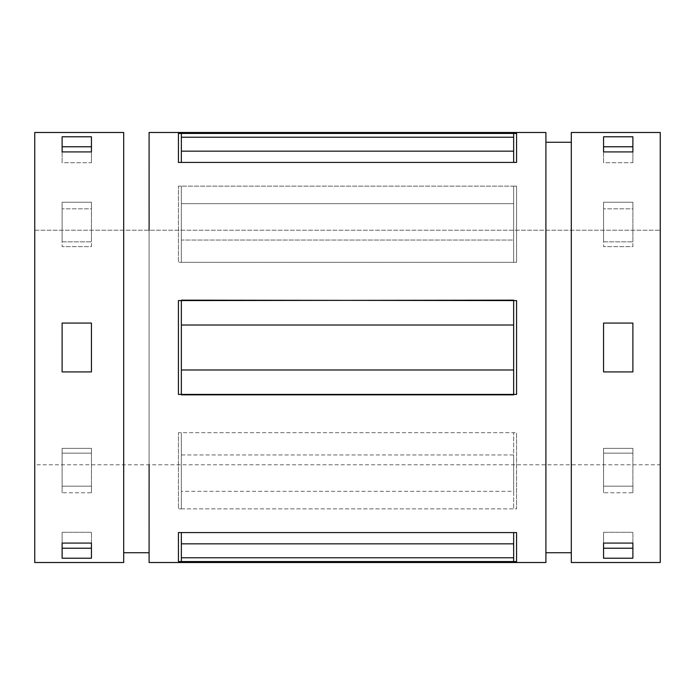 <?xml version="1.0" encoding="UTF-8"?>
<svg xmlns="http://www.w3.org/2000/svg" width="695" height="695" viewBox="0 0 695 695"><rect width="100%" height="100%" fill="white"/><g stroke="black" fill="none" stroke-linecap="round" stroke-linejoin="round"><path stroke-width="0.52" stroke-dasharray="3.48 2.61" d="M181.352 133.431L181.352 162.43L181.352 133.431M181.352 300.648L181.352 394.352L181.352 300.648M181.352 532.57L181.352 561.569L181.352 532.57M181.352 508.862L181.352 432.681L181.352 508.862L513.648 508.862L513.648 432.681L513.648 508.862L516.576 508.862L516.576 432.681L178.424 432.681L178.424 508.862L181.352 508.862L178.424 508.862L178.424 432.681L178.424 508.862L178.424 432.681L181.352 432.681L181.352 508.862L181.352 491.33L513.648 491.33L513.648 508.862L513.648 432.681L516.576 432.681L516.576 508.862L516.576 432.681L516.576 508.862L181.352 508.862M181.352 262.319L181.352 186.138L181.352 262.319L513.648 262.319L513.648 186.138L513.648 262.319L516.576 262.319L516.576 186.138L178.424 186.138L178.424 262.319L181.352 262.319L178.424 262.319L178.424 186.138L178.424 262.319L178.424 186.138L181.352 186.138L181.352 262.319L181.352 240.044L513.648 240.044L513.648 262.319L513.648 186.138L516.576 186.138L516.576 262.319L516.576 186.138L516.576 262.319L181.352 262.319M513.648 162.43L513.648 133.431L513.648 162.43M513.648 394.352L513.648 300.648L513.648 394.352M513.648 561.569L513.648 532.57L513.648 561.569M34.75 562.516L34.75 132.484L34.75 464.781L34.75 230.219L34.75 464.781L34.75 230.219L34.75 464.781L660.25 464.781L660.25 230.219L660.25 464.781M123.693 132.484L123.693 562.516M91.436 492.764L91.436 453.166L62.116 453.166L62.116 492.764L91.436 492.764L91.436 486.161L62.116 486.161L62.116 448.362L91.436 448.362L91.436 492.764L62.116 492.764L62.116 448.362L62.116 492.764L62.116 486.161L91.436 486.161L91.436 492.764M91.436 241.834L91.436 202.236L62.116 202.236L62.116 241.834L91.436 241.834L91.436 202.236L91.436 241.834L62.116 241.834L62.116 202.236L62.116 246.638L62.116 202.236L91.436 202.236L91.436 208.839L62.116 208.839L91.436 208.839L91.436 246.638L62.116 246.638L91.436 246.638L91.436 241.834M34.75 230.219L660.25 230.219L34.75 230.219M660.25 132.484L660.25 562.516M660.25 230.219L660.25 464.781L660.25 230.219M571.307 562.516L571.307 132.484M632.884 492.764L632.884 453.166L603.564 453.166L603.564 492.764L632.884 492.764L632.884 486.161L603.564 486.161L603.564 448.362L632.884 448.362L632.884 492.764L603.564 492.764L603.564 448.362L603.564 492.764L603.564 486.161L632.884 486.161L632.884 492.764M632.884 241.834L632.884 202.236L603.564 202.236L603.564 241.834L632.884 241.834L632.884 202.236L632.884 241.834L603.564 241.834L603.564 202.236L603.564 246.638L603.564 202.236L632.884 202.236L632.884 208.839L603.564 208.839L632.884 208.839L632.884 246.638L603.564 246.638L632.884 246.638L632.884 241.834M571.307 230.219L571.307 464.781M571.307 142.258L571.307 552.742L571.307 142.258M545.905 142.258L545.905 552.742L545.905 142.258M545.905 464.781L545.905 230.219M149.095 562.516L149.095 132.484M545.905 132.484L545.905 562.516M149.104 230.219L149.104 464.781M149.095 142.258L149.095 552.742L149.095 142.258M123.693 142.258L123.693 552.742L123.693 142.258M123.693 464.781L123.693 230.219M62.116 146.775L62.116 162.717L91.436 162.717L91.436 146.775L91.436 162.717L91.436 151.918L91.436 162.717L62.116 162.717L62.116 146.775M91.436 136.785L91.436 146.775L91.436 136.785M62.116 151.918L62.116 162.717L62.116 151.918M62.116 323.071L62.116 371.929L91.436 371.929L91.436 323.071L62.116 323.071L91.436 323.071L91.436 371.929L62.116 371.929L62.116 323.071M62.116 532.283L62.116 548.225L62.116 532.283L62.116 543.082L62.116 532.283L91.436 532.283L62.116 532.283M91.436 548.225L91.436 532.283L91.436 548.225M91.436 543.082L91.436 532.283L91.436 543.082M62.116 558.215L62.116 548.225L62.116 558.215M62.116 448.362L62.116 453.166L91.436 453.166L91.436 448.362L62.116 448.362M603.564 146.775L603.564 162.717L632.884 162.717L632.884 146.775L632.884 162.717L632.884 151.918L632.884 162.717L603.564 162.717L603.564 146.775M632.884 136.785L632.884 146.775L632.884 136.785M603.564 151.918L603.564 162.717L603.564 151.918M603.564 323.071L603.564 371.929L632.884 371.929L632.884 323.071L603.564 323.071L632.884 323.071L632.884 371.929L603.564 371.929L603.564 323.071M603.564 532.283L603.564 548.225L603.564 532.283L603.564 543.082L603.564 532.283L632.884 532.283L603.564 532.283M632.884 548.225L632.884 532.283L632.884 548.225M632.884 543.082L632.884 532.283L632.884 543.082M603.564 558.215L603.564 548.225L603.564 558.215M603.564 448.362L603.564 453.166L632.884 453.166L632.884 448.362L603.564 448.362M178.424 162.43L178.424 133.431L178.424 162.43M178.415 394.413L178.415 300.588L178.415 394.413M178.424 561.569L178.424 532.57L178.424 561.569M516.576 133.431L516.576 162.43L516.576 133.431M516.576 300.588L516.576 394.413L516.576 300.588M516.576 532.57L516.576 561.569L516.576 532.57M181.352 240.044L181.352 203.67L513.648 203.67L513.648 240.044L181.352 240.044M181.352 203.67L181.352 186.138L513.648 186.138L513.648 203.67L181.352 203.67M181.352 491.33L181.352 454.956L513.648 454.956L513.648 491.33L181.352 491.33M181.352 454.956L181.352 432.681L513.648 432.681L513.648 454.956L181.352 454.956M513.648 300.153L513.648 300.648L513.648 300.153M181.352 394.352L181.352 394.847L181.352 394.352"/><path stroke-width="1.04" d="M181.352 162.43L181.352 133.431L513.648 133.431L513.648 162.43L178.424 162.43L178.424 133.431L181.352 133.431L178.424 133.431L178.424 162.43L516.576 162.43L513.648 162.43L513.648 151.162L181.352 151.162L181.352 162.43M178.415 394.413L178.415 300.588L178.415 394.413L181.352 394.413L181.352 300.153L516.576 300.588L516.576 394.413L178.424 394.413M181.352 561.569L181.352 532.57L513.648 532.57L513.648 561.569L178.424 561.569L178.424 532.57L181.352 532.57L178.424 532.57L178.424 561.569L516.576 561.569L513.648 561.569L513.648 532.57L516.576 532.57L516.576 561.569L516.576 532.57L181.352 532.57L181.352 543.837L513.648 543.837L181.352 543.837L181.352 557.772L513.648 557.772L181.352 557.772L181.352 561.569M178.415 300.588L181.352 300.588L181.352 369.983L513.648 369.983L513.648 394.413L516.576 394.413L516.576 300.588L513.648 300.588L513.648 369.983L513.648 300.153L178.424 300.588M34.75 464.781L34.75 132.484L34.75 562.516L123.693 562.516L123.693 132.484L34.75 132.484L123.693 132.484L123.693 464.781M62.116 371.938L62.116 323.071L91.436 323.071L91.436 371.929L62.116 371.929L91.436 371.929M91.436 543.082L91.436 558.215L62.116 558.215L62.116 543.082L91.436 543.082L62.116 543.082L62.116 558.215L91.436 558.215L91.436 543.082M91.436 136.785L91.436 151.918L62.116 151.918L62.116 136.785L91.436 136.785L62.116 136.785L62.116 151.918L91.436 151.918L91.436 136.785M571.307 464.781L571.307 132.484L571.307 562.516L660.25 562.516L660.25 132.484L571.307 132.484L660.25 132.484M603.564 371.938L603.564 323.071L632.884 323.071L632.884 371.929L603.564 371.929L632.884 371.929M632.884 543.082L632.884 558.215L603.564 558.215L603.564 543.082L632.884 543.082L603.564 543.082L603.564 558.215L632.884 558.215L632.884 543.082M632.884 136.785L632.884 151.918L603.564 151.918L603.564 136.785L632.884 136.785L603.564 136.785L603.564 151.918L632.884 151.918L632.884 136.785M571.307 132.484L571.307 230.219M545.905 142.258L571.307 142.258L545.905 142.258M545.905 230.219L545.905 464.781M149.104 464.781L149.095 562.516M149.104 230.219L149.095 132.484L545.896 132.484M149.104 562.516L545.905 562.516L545.905 132.484L149.104 132.484M513.648 133.431L516.576 133.431L516.576 162.43L516.576 133.431L181.352 133.431L181.352 151.162L513.648 151.162L513.648 137.228L181.352 137.228L513.648 137.228L513.648 133.431M123.693 230.219L123.693 132.484M91.436 146.775L62.116 146.775L91.436 146.775M91.436 371.938L91.436 323.071L62.116 323.071L62.116 371.929M62.116 548.225L91.436 548.225L62.116 548.225M632.884 146.775L603.564 146.775L632.884 146.775M632.884 371.938L632.884 323.071L603.564 323.071L603.564 371.929M603.564 548.225L632.884 548.225L603.564 548.225M513.648 394.847L513.648 369.983L181.352 369.983L181.352 394.847L513.648 394.847M181.352 325.017L513.648 325.017L181.352 325.017M545.905 552.742L571.307 552.742M123.693 552.742L149.095 552.742"/></g></svg>
